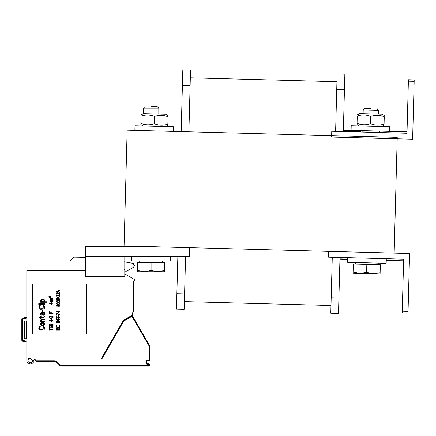 <?xml version="1.0" encoding="UTF-8"?>
<svg xmlns="http://www.w3.org/2000/svg" width="436" height="436" viewBox="0 0 436 436"><rect width="100%" height="100%" fill="white"/><g stroke="black" fill="none" stroke-linecap="round" stroke-linejoin="round"><path stroke-width="0.65" d="M394.155 253.109L397.229 137.367L127.159 130.19L124.086 245.937L394.155 253.109M124.075 269.77L124.849 269.808L124.849 271.159L124.849 269.808L124.849 271.159L126.778 271.159L133.53 267.263L134.495 265.589L132.904 263.333L124.075 261.78L124.075 256.303L124.075 268.652M151.09 246.651L85.483 246.651L85.483 276.37L124.075 276.37L124.075 256.303L124.075 261.78L124.075 256.303L124.075 261.78L132.904 263.333A1.929 1.929 -178.5 0 1 134.114 264.08L134.114 264.08A1.929 1.929 -178.5 0 0 132.904 263.333L134.495 265.235L132.904 263.333A1.929 1.929 -178.5 0 1 134.114 264.08L134.114 264.08A1.929 1.929 -178.5 0 0 132.904 263.333L134.495 265.235L132.904 263.333A1.929 1.929 -178.5 0 1 134.114 264.08L134.114 264.08M85.483 256.303L189.687 256.303L189.687 247.681M135.656 246.651L141.635 246.4M343.339 131.372L344.854 74.202L337.142 74L344.854 74.202L337.142 74L344.854 74.202L337.142 74L344.854 74.202L337.142 74L344.854 74.202L337.142 74L344.854 74.202L337.142 74L335.622 131.181M331.191 297.766L330.782 313.201L338.5 313.408L330.782 313.201L338.5 313.408L338.908 297.973L331.191 297.766L332.265 257.485M344.854 74.202L337.142 74M339.982 257.703L338.908 297.973M184.379 301.587L330.989 305.483M190.325 77.821L336.935 81.712L190.325 77.821M181.174 131.628L182.815 69.896L190.532 70.103L188.892 131.83M185.583 256.303L184.177 309.304L176.46 309.102L184.177 309.304L176.46 309.102L176.869 293.668L184.586 293.875M182.815 69.896L190.532 70.103M177.861 256.303L176.869 293.668M331.758 131.274L331.605 137.062L412.625 139.215L414.2 79.908L408.412 79.755L406.99 133.274L331.758 131.274L360.894 131.803M414.162 81.341L408.374 81.189M379.794 132.489L379.827 131.116L380.214 131.192L379.827 131.176M361.662 131.912L379.794 132.386M360.915 130.855L343.366 130.359M343.372 130.146L351.084 130.353L351.209 125.721L359.313 125.939L351.209 125.721L359.313 125.939L357.03 124.538M359.313 125.939L389.789 126.745L381.691 126.533L389.789 126.745L389.67 131.378L407.028 131.836M402.259 311.239L402.215 312.89L408.003 313.043L408.047 311.391L402.259 311.239L403.643 259.153L328.412 257.158L347.694 257.927M408.047 311.391L409.584 253.523L328.564 251.37L328.412 257.158M403.6 260.81L386.242 260.346M347.661 259.322L339.944 259.115M339.949 258.875L347.666 259.06M131.797 256.303L131.797 260.935L170.389 260.935L170.389 256.303L170.389 260.935M347.705 257.671L347.579 262.298L380.508 263.175L386.16 263.322L386.285 258.695L386.16 263.322M143.101 125.982L173.583 126.794L165.478 126.576L173.583 126.794L173.457 131.421L134.877 130.397L135.002 125.764L143.101 125.982L135.002 125.764L143.101 125.982L140.823 124.582M173.457 131.421L173.583 126.794L135.002 125.764M360.888 132.048L360.926 130.615M351.209 125.721L389.789 126.745L389.67 131.378L351.084 130.353M151.09 106.553L157.156 106.553L151.09 106.553M146.905 113.731L165.805 114.232L143.433 113.638L141.079 114.913L143.373 113.665L143.373 108.21L145.03 106.553L143.373 108.21L158.813 108.21L157.156 106.553L158.813 108.21L158.813 114.047L165.805 114.232L158.813 114.047L158.813 108.21M137.585 270.533L144.338 271.737L137.585 271.737L137.585 262.477L164.601 262.477L164.601 271.737L144.338 271.737L151.09 270.533L157.848 271.737L164.601 270.533L164.601 271.737M137.585 262.477L164.601 262.477L164.601 270.533M151.09 262.477L151.09 270.533M370.971 108.488L364.91 108.324L370.971 108.488M363.21 109.937L363.112 113.682L359.64 113.589L370.829 113.889L382.018 114.183L359.64 113.589L363.112 113.682L363.21 109.937L364.91 108.324L363.21 109.937L370.927 110.145L378.644 110.346L377.031 108.646L378.644 110.346L378.546 114.09L382.018 114.183L378.546 114.09L378.644 110.346M353.111 272.048L359.831 273.432L353.078 273.258L353.324 263.998L380.334 264.712L380.088 273.971L359.831 273.432L366.616 272.407L373.336 273.792L380.121 272.767M353.324 263.998L380.334 264.712M366.829 264.352L366.616 272.407M162.475 262.477L162.475 260.935L162.475 262.477M167.86 124.097C167.816 125.721 167.816 125.721 167.86 124.097C167.816 125.721 167.816 125.721 167.86 124.097C167.816 125.721 167.816 125.721 167.86 124.097C167.816 125.721 167.816 125.721 167.86 124.097L168.056 116.837C168.1 115.208 168.1 115.208 168.056 116.837C168.1 115.208 168.1 115.208 168.056 116.837C163.598 115.088 159.096 114.968 154.551 116.477C150.093 114.733 145.591 114.614 141.046 116.118C141.09 114.494 141.09 114.494 141.046 116.118C141.09 114.494 141.09 114.494 141.046 116.118C141.09 114.494 141.09 114.494 141.046 116.118C141.09 114.494 141.09 114.494 141.046 116.118L140.855 123.377C140.812 125.001 140.812 125.001 140.855 123.377C140.812 125.001 140.812 125.001 140.855 123.377C145.313 125.121 149.815 125.241 154.36 123.737C158.818 125.481 163.32 125.601 167.86 124.097M384.072 124.047C384.029 125.677 384.029 125.677 384.072 124.047C384.029 125.677 384.029 125.677 384.072 124.047L384.263 116.788C379.805 115.044 375.303 114.924 370.758 116.428C366.3 114.684 361.804 114.564 357.258 116.069C357.302 114.445 357.302 114.445 357.258 116.069C357.302 114.445 357.302 114.445 357.258 116.069C357.302 114.445 357.302 114.445 357.258 116.069C357.302 114.445 357.302 114.445 357.258 116.069L357.062 123.334C361.52 125.078 366.022 125.197 370.567 123.693C375.025 125.437 379.527 125.557 384.072 124.047C384.029 125.677 384.029 125.677 384.072 124.047C384.029 125.677 384.029 125.677 384.072 124.047M357.062 123.334C357.019 124.958 357.019 124.958 357.062 123.334C357.019 124.958 357.019 124.958 357.062 123.334C357.019 124.958 357.019 124.958 357.062 123.334C357.019 124.958 357.019 124.958 357.062 123.334M384.263 116.788C384.307 115.164 384.307 115.164 384.263 116.788C384.307 115.164 384.307 115.164 384.263 116.788C384.307 115.164 384.307 115.164 384.263 116.788C384.307 115.164 384.307 115.164 384.263 116.788M370.567 123.693L370.758 116.428M140.855 123.377C140.812 125.001 140.812 125.001 140.855 123.377C140.812 125.001 140.812 125.001 140.855 123.377M168.056 116.837C168.1 115.208 168.1 115.208 168.056 116.837C168.1 115.208 168.1 115.208 168.056 116.837M154.36 123.737L154.551 116.477M21.8 319.147A1.155 1.155 1.5 0 1 22.759 318.035A1.155 1.155 -178.5 0 0 21.8 319.147A1.155 1.155 1.5 0 1 22.759 318.035L26.809 317.321L22.759 318.035A1.155 1.155 -178.5 0 0 21.8 319.147A1.155 1.155 -178.5 0 1 22.759 318.035L26.819 317.321L22.759 318.035L26.819 317.321L22.759 318.035L26.809 317.321L22.759 318.035L22.89 318.798L26.819 318.106M70.043 260.935L73.837 257.142L70.043 260.935L73.837 257.142L70.043 260.935L73.837 257.142L70.043 260.935L73.837 257.142L70.043 260.935L73.837 257.142L85.483 257.344L73.837 257.142L85.483 257.344L73.837 257.142L85.483 257.344L73.837 257.142L85.483 257.344L73.837 257.142L85.483 257.344L73.837 257.142L70.043 260.935L70.043 270.582L26.819 270.582L85.483 270.582L26.819 270.582L26.819 360.894A5.401 5.401 -178.5 0 0 26.869 361.629C29.414 364.747 31.774 364.698 33.943 361.471M124.075 276.37L124.849 276.37L124.075 276.37L124.849 276.37L124.849 275.018L126.778 275.018L133.917 279.144A1.155 1.155 -178.5 0 1 134.495 280.174A1.155 1.155 -178.5 0 0 133.917 279.144A1.155 1.155 -178.5 0 1 133.34 281.302L133.34 311.876L133.34 310.312L131.988 315.353L123.519 320.242L101.501 358.387L102.166 358.387L101.501 358.387M54.691 361.504L54.217 361.471A3.859 3.859 1.5 0 1 56.947 362.605L59.318 364.976A3.859 3.859 -178.5 0 0 62.048 366.104L148.829 366.104A0.774 0.774 -178.5 0 0 149.603 365.33L149.603 364.561A0.774 0.774 -178.5 0 0 148.829 363.788A0.774 0.774 1.5 0 1 149.603 364.561L149.603 365.33A0.774 0.774 -178.5 0 0 149.603 365.33L149.603 364.561A0.774 0.774 -178.5 0 0 148.829 363.788L147.286 363.788L148.829 363.788A0.774 0.774 1.5 0 1 149.603 364.561A0.774 0.774 -178.5 0 0 148.829 363.788L147.286 363.788A0.774 0.774 1.5 0 1 146.512 363.014A0.774 0.774 -178.5 0 0 147.286 363.788L148.829 363.788L147.286 363.788A0.774 0.774 1.5 0 1 146.512 363.014L146.512 361.471L146.512 363.014A0.774 0.774 -178.5 0 0 147.286 363.788A0.774 0.774 1.5 0 1 146.512 363.014L146.512 361.471A0.774 0.774 1.5 0 1 146.512 361.449A0.774 0.774 -178.5 0 0 146.512 361.471L146.512 363.014L146.512 361.471A0.774 0.774 1.5 0 1 147.286 360.697L148.829 360.697A0.774 0.774 -178.5 0 0 149.603 359.929L149.603 346.68A3.859 3.859 -178.5 0 0 149.085 344.751A3.859 3.859 1.5 0 1 149.603 346.68A3.859 3.859 -178.5 0 0 149.085 344.751A3.859 3.859 1.5 0 1 149.603 346.68A3.859 3.859 -178.5 0 0 149.085 344.751L132.108 315.353A1.929 1.929 -178.5 0 0 132.026 315.217A1.929 1.929 1.5 0 1 132.108 315.353A1.929 1.929 -178.5 0 0 132.026 315.217A1.929 1.929 1.5 0 1 132.108 315.353L149.085 344.751L132.108 315.353A1.929 1.929 -178.5 0 0 132.026 315.217A1.929 1.929 1.5 0 1 132.108 315.353A1.929 1.929 -178.5 0 0 132.026 315.217A1.929 1.929 1.5 0 1 132.108 315.353L149.085 344.751L132.108 315.353A1.929 1.929 -178.5 0 0 132.026 315.217A1.929 1.929 1.5 0 1 132.108 315.353L132.588 316.176A0.774 0.774 -178.5 0 0 131.53 315.893L123.459 320.553A0.774 0.774 -178.5 0 0 123.175 320.836A0.774 0.774 1.5 0 1 123.459 320.553L131.53 315.893A0.774 0.774 1.5 0 1 131.71 315.817L131.716 315.817M27.975 360.016L27.975 360.894A4.246 4.246 1.5 0 0 28.013 361.471C29.991 362.992 31.572 362.992 32.755 361.471C31.572 362.992 29.991 362.992 28.013 361.471A4.246 4.246 1.5 0 1 27.975 360.894L27.975 360.016A0.774 0.774 1.5 0 1 28.362 359.346L28.362 358.387L30.782 358.387L31.196 359.509A4.246 4.246 1.5 0 1 32.755 361.471C31.572 362.992 29.991 362.992 28.013 361.471C29.991 362.992 31.572 362.992 32.755 361.471C31.572 362.992 29.991 362.992 28.013 361.471A4.246 4.246 1.5 0 1 27.975 360.894L27.975 360.016A0.774 0.774 1.5 0 1 27.975 359.994M33.97 361.449A5.401 5.401 -178.5 0 0 33.692 360.719A5.401 5.401 -178.5 0 1 33.97 361.449A5.401 5.401 -178.5 0 0 33.692 360.719A0.774 0.774 1.5 0 1 33.621 360.37A0.774 0.774 1.5 0 0 33.692 360.719A0.774 0.774 1.5 0 1 34.39 359.618L34.853 359.618A0.774 0.774 1.5 0 1 35.578 360.125L35.856 360.894L54.217 360.894A4.436 4.436 1.5 0 1 57.356 362.191L59.727 364.561A3.281 3.281 -178.5 0 0 62.048 365.526L148.829 365.526L148.829 364.365L147.286 364.365A1.352 1.352 1.5 0 1 145.935 363.014L145.935 361.471L145.935 363.014L145.935 361.471L145.935 363.014L146.512 363.014A0.774 0.774 -178.5 0 0 147.286 363.788L148.829 363.788A0.774 0.774 1.5 0 1 149.603 364.561L149.603 365.33L149.603 364.561L149.603 365.33L149.603 364.561L149.603 365.33L149.025 365.33M32.607 334.069L86.639 334.069L86.639 283.896L32.607 283.896L32.607 334.069L86.639 334.069L86.639 283.896M56.876 362.529L56.582 362.283M55.508 361.695L55.165 361.591M149.603 359.951A0.774 0.774 -178.5 0 0 149.603 359.929L149.603 346.68A3.859 3.859 -178.5 0 0 149.085 344.751L132.108 315.353A1.929 1.929 -178.5 0 0 132.026 315.217A1.929 1.929 1.5 0 1 132.108 315.353A1.929 1.929 -178.5 0 0 132.026 315.217A1.929 1.929 1.5 0 1 132.108 315.353L149.085 344.751L132.108 315.353A1.929 1.929 -178.5 0 0 132.026 315.217A1.929 1.929 1.5 0 1 132.108 315.353A1.929 1.929 -178.5 0 0 132.026 315.217A1.929 1.929 1.5 0 1 132.108 315.353L149.085 344.751A3.859 3.859 1.5 0 1 149.603 346.68A3.859 3.859 -178.5 0 0 149.085 344.751A3.859 3.859 1.5 0 1 149.603 346.68A3.859 3.859 -178.5 0 0 149.085 344.751L132.108 315.353A1.929 1.929 -178.5 0 0 132.026 315.217A1.929 1.929 1.5 0 1 132.108 315.353L132.588 316.176A0.774 0.774 -178.5 0 0 131.53 315.893L131.819 316.394L123.677 321.125L102.166 358.387M134.495 265.589L134.495 265.235L134.495 265.589M40.259 327.027L40.259 326.45L39.643 326.542L40.259 326.45L40.259 327.027L39.643 327.414L39.523 328.668M44.57 319.599L44.57 319.114L42.232 319.114L44.57 319.114L44.57 319.599L41.616 319.692L41.246 320.852L41.12 320.465M44.57 321.817L44.57 321.332L41.736 321.332L44.57 321.332L44.57 321.817L40.63 321.817L40.63 321.332L41.246 321.332L40.63 321.332M41.12 316.029L41.12 317.086L43.338 317.086L41.12 317.086L41.12 316.029L40.63 316.029L41.12 316.029M44.57 316.22L44.08 316.22L44.57 316.22L44.08 317.375L41.12 317.572L41.12 318.34L40.63 318.34L40.63 317.572L39.643 317.572L39.643 317.086L40.63 317.086L39.643 317.086M41.616 315.255L41.616 314.77L41.616 315.255L40.755 314.77L40.755 312.939M44.57 313.713L44.325 314.868L43.464 315.255L42.107 314.481L41.987 312.841L41.371 312.939L41.12 314.094M44.57 312.65L44.57 312.165L44.2 312.263L44.57 312.165L44.57 312.65L43.954 312.841M44.08 313.713L43.834 314.678L43.834 313.228L42.477 312.841L42.477 313.904M42.477 311.397L42.477 310.045L42.477 311.397L41.861 311.397L41.861 310.045L42.477 310.045L41.861 310.045M40.259 306.088L40.259 305.511L39.643 305.603L40.259 305.511L40.259 306.088L39.643 306.475L39.523 307.729M44.57 304.737L44.57 304.257L44.57 304.737L38.782 304.737L38.782 304.257L44.57 304.257L38.782 304.257M44.57 303.483L44.57 302.998L44.57 303.483L40.63 303.483L40.63 302.998L44.57 302.998L40.63 302.998M39.398 303.483L39.398 302.998L39.398 303.483L38.782 303.483L38.782 302.998L39.398 302.998L38.782 302.998M46.543 302.23L46.543 301.745L43.834 301.745L46.543 301.745L46.543 302.23L40.63 302.23L40.63 301.745L41.371 301.745L40.63 301.745M53.061 329.436L53.061 329.147L53.061 329.436L49.611 329.436L49.611 330.21L49.203 330.21L49.203 328.379L49.611 328.379L49.611 329.147L53.061 329.147L49.611 329.147L49.611 328.379L49.203 328.379M50.107 326.64L49.857 326.401L50.107 326.64L49.693 327.218M53.061 324.471L53.061 324.084L50.761 324.951L53.061 324.084L53.061 324.471L51.176 325.191L51.748 325.529L51.176 325.191M53.061 325.817L53.061 325.529L51.748 325.529L53.061 325.529L53.061 325.817L49.203 325.817L49.203 325.529L51.088 325.529L49.203 325.529M53.061 320.226L51.421 319.452L51.911 319.452L51.911 319.937L53.061 319.937L53.061 320.226L51.911 320.226L51.911 321.381L51.421 321.381L49.203 320.226L49.203 319.937L51.421 319.937L49.203 319.937M51.421 320.226L51.421 321.043L51.421 320.226L49.857 320.226L51.421 321.043L49.857 320.226M53.061 317.909L53.061 316.171L52.652 316.171L53.061 316.171L53.061 317.909L50.271 316.46L49.611 317.136M50.107 317.86L49.284 317.424L49.284 316.607M53.061 313.468L53.061 313.179L51.257 313.179L51.257 311.925L50.761 311.925L51.257 311.925L51.257 313.179L53.061 313.179L53.061 313.468L49.203 313.468L49.203 311.735L49.693 311.735L49.693 313.179L50.761 313.179L49.693 313.179L49.693 311.735L49.203 311.735M53.061 303.243L51.421 302.47L51.911 302.47L51.911 302.955L53.061 302.955L53.061 303.243L51.911 303.243L51.911 304.399L51.421 304.399L49.203 303.243L49.203 302.955L51.421 302.955L49.203 302.955M51.421 303.243L51.421 304.061L51.421 303.243L49.857 303.243L51.421 304.061L49.857 303.243M53.061 301.314L51.088 301.069L53.061 301.314L50.761 301.603M53.061 300.54L51.088 300.3L53.061 300.54L51.088 300.54L50.761 300.878M53.061 302.083L50.434 301.843M53.061 299.14L51.088 298.9L53.061 299.14L50.761 299.428M53.061 298.371L51.088 298.126L53.061 298.371L51.088 298.371L50.761 298.709M53.061 299.913L50.434 299.674M60.01 330.21L60.01 329.921L60.01 330.21L56.151 330.21L56.151 329.921L60.01 329.921L56.151 329.921M58.201 327.992L58.201 329.245L59.514 329.245L58.201 329.245L58.201 327.992L57.71 327.992L58.201 327.992M56.642 327.796L56.642 329.245L57.71 329.245L56.642 329.245L56.642 327.796L56.151 327.796L56.642 327.796M60.01 329.534L60.01 327.796L59.514 327.796L60.01 327.796L60.01 329.534L56.151 329.534L56.151 327.796M57.132 325.817L56.724 325.578L57.132 325.817L56.642 326.64M59.596 321.817L59.514 322.248L59.351 321.528L58.201 321.332M58.201 321.817L58.119 322.297L57.955 321.528L57.051 321.43L56.56 322.155M60.01 319.55L58.364 318.776L58.86 318.776L58.86 319.261L60.01 319.261L60.01 319.55L58.86 319.55L58.86 320.705L58.364 320.705L56.151 319.55L56.151 319.261L58.364 319.261L56.151 319.261M58.364 319.55L58.364 320.367L58.364 319.55L56.805 319.55L58.364 320.367L56.805 319.55M60.01 317.909L56.56 316.656L60.01 317.909L56.56 316.945L56.56 318.389L56.151 318.389L56.151 316.656L56.56 316.656L56.151 316.656M58.615 316.269L58.615 315.593L58.615 316.269L58.201 316.269L58.201 315.593L58.615 315.593L58.201 315.593M60.01 314.727L60.01 314.432L56.56 313.468L60.01 314.432L60.01 314.727L56.56 313.757L56.56 315.206L56.151 315.206L56.151 313.468L56.56 313.468L56.151 313.468M58.615 313.086L58.615 312.41L58.615 313.086L58.201 313.086L58.201 312.41L58.615 312.41L58.201 312.41M60.01 311.735L60.01 311.446L56.151 311.446L60.01 311.446L60.01 311.735L56.805 311.735L57.383 312.023L56.805 311.735M60.01 299.287L60.01 298.9L56.151 298.126L60.01 298.9L60.01 299.287L56.151 300.061L56.151 299.766L59.514 299.091L56.151 299.766M57.051 296.535L56.233 296.104L56.233 295.33M59.596 295.859L59.105 295.09L58.451 295.183L58.201 295.815L57.051 295.139L56.56 295.815M60.01 294.464L60.01 292.725L59.596 292.725L60.01 292.725L60.01 294.464L57.22 293.014L56.56 293.69M57.051 294.414L56.233 293.978L56.233 293.161M60.01 292.338L60.01 292.049L60.01 292.338L56.151 291.57L56.151 291.183L60.01 290.409L59.024 290.894L59.024 291.858L60.01 292.049L59.024 291.858M58.697 290.937L58.697 291.809L58.697 290.937L56.478 291.373L58.697 291.809L56.478 291.373M50.745 297.407L50.745 296.535L50.745 297.407L49.35 296.682L49.023 297.02M49.268 297.379L48.859 296.752M26.819 341.982L22.759 341.268A1.155 1.155 1.5 0 1 21.8 340.124L21.8 319.174A1.155 1.155 1.5 0 1 22.759 318.035A1.155 1.155 -90 0 0 21.963 318.58A1.155 1.155 -90 0 1 22.759 318.035L26.819 317.321M132.92 311.876L133.34 311.876L133.34 310.312M126.778 275.018L133.917 279.144L126.108 274.631L124.849 274.631L124.849 275.018L126.778 275.018M28.362 359.346L28.362 358.387L28.362 359.346M36.068 361.471L54.217 361.471L36.068 361.471L35.856 360.894M57.977 363.629L56.62 362.311M57.356 362.191L56.947 362.605L57.955 363.613L56.451 362.185M56.222 362.033L55.917 361.864M55.639 361.744L55.034 361.558M62.048 365.526L62.048 366.104L148.829 366.104L148.829 365.526M146.512 361.449A0.774 0.774 1.5 0 0 146.512 361.471L145.935 361.471L145.935 363.014L145.935 361.471A1.352 1.352 1.5 0 1 147.286 360.12L149.025 359.929L149.025 346.68L149.025 359.929L149.025 346.68L149.603 346.68L149.603 359.929L149.603 346.68A3.859 3.859 -178.5 0 0 149.085 344.751A3.859 3.859 1.5 0 1 149.603 346.68A3.859 3.859 -178.5 0 0 149.085 344.751L132.108 315.353A1.929 1.929 -178.5 0 0 132.026 315.217A1.929 1.929 1.5 0 1 132.108 315.353L149.085 344.751L132.108 315.353A1.929 1.929 -178.5 0 0 132.026 315.217A1.929 1.929 1.5 0 1 132.108 315.353A1.929 1.929 -178.5 0 0 132.026 315.217A1.929 1.929 1.5 0 1 132.108 315.353L149.085 344.751L132.108 315.353L149.085 344.751L132.108 315.353L132.588 316.176L131.819 316.394M149.025 358.387L149.025 359.929L149.603 359.929L149.603 346.68A3.859 3.859 -178.5 0 0 149.085 344.751A3.859 3.859 -178.5 0 1 149.603 346.68A3.859 3.859 -178.5 0 0 149.085 344.751A3.859 3.859 -178.5 0 1 149.603 346.68A3.859 3.859 -178.5 0 0 149.085 344.751A3.859 3.859 -178.5 0 1 149.603 346.68A3.859 3.859 -178.5 0 0 149.085 344.751L132.108 315.353A1.929 1.929 -178.5 0 0 132.026 315.217A1.929 1.929 1.5 0 1 132.108 315.353A1.929 1.929 -178.5 0 0 132.026 315.217L132.108 315.353A1.929 1.929 -178.5 0 0 132.026 315.217L149.085 344.751L132.108 315.353A1.929 1.929 -178.5 0 0 132.026 315.217L132.108 315.353A1.929 1.929 -178.5 0 0 132.026 315.217A1.929 1.929 -178.5 0 1 132.108 315.353L131.607 315.642A1.352 1.352 -178.5 0 0 131.579 315.588A1.352 1.352 1.5 0 1 131.607 315.642L131.71 315.817M43.709 326.542L43.093 326.45L44.2 326.929L43.709 326.542M44.45 327.316L44.57 327.796L44.45 327.316M39.153 326.929L39.643 326.542L39.153 326.929M39.889 329.344L40.259 329.534L39.889 329.344M40.755 329.632L42.603 329.632L40.755 329.632M43.093 329.534L42.603 329.632L43.093 329.534M43.709 329.055L43.834 328.668L43.709 329.055M40.755 323.359L40.63 323.746L40.755 323.359M41.12 322.972L41.491 322.782L41.12 322.972M41.861 322.684L42.352 322.586L41.861 322.684M42.848 322.586L43.709 322.782L42.848 322.586M44.08 322.972L43.709 322.782L44.08 322.972M44.45 323.359L44.57 323.746L44.45 323.359M40.755 319.79L41 319.501L40.755 319.79M41.246 319.305L41.616 319.212L41.246 319.305M42.232 319.114L41.616 319.212L42.232 319.114M41.491 321.141L41.246 320.852L41.491 321.141M43.709 316.994L43.954 316.7L43.709 316.994M44.45 313.228L44.2 312.939L44.45 313.228M41.246 312.454L41.616 312.361L41.246 312.454M43.584 312.361L41.616 312.361L43.584 312.361M43.709 305.603L43.093 305.511L44.2 305.99L43.709 305.603M44.45 306.377L44.57 306.862L44.45 306.377M39.153 305.99L39.643 305.603L39.153 305.99M39.889 308.405L40.259 308.595L39.889 308.405M40.755 308.693L42.603 308.693L40.755 308.693M43.093 308.595L42.603 308.693L43.093 308.595M43.709 308.116L43.834 307.729L43.709 308.116M40.755 299.913L40.63 300.3L40.755 299.913M41.371 299.336L41 299.625L41.371 299.336M42.107 299.14L43.093 299.14L42.107 299.14M43.584 299.238L44.2 299.625L43.584 299.238M44.45 299.913L44.57 300.3L44.45 299.913M51.421 326.302L51.088 326.493L51.421 326.302M52.157 326.204L51.748 326.204L52.157 326.204M52.816 326.493L52.489 326.302L52.816 326.493M53.061 326.929L52.734 327.796L51.993 327.992L51.993 327.703M49.857 326.401L49.53 326.542L49.857 326.401M50.761 324.951L49.203 324.084L50.761 324.951M50.189 318.296L52.238 318.923L50.189 318.296M49.775 316.22L49.448 316.411L49.775 316.22M50.271 316.171L50.598 316.22L50.271 316.171M50.843 316.318L52.652 317.522L50.843 316.318M51.088 300.3L50.68 300.393L51.088 300.3M51.088 298.126L50.68 298.224L51.088 298.126M59.432 325.578L59.024 325.529L59.432 325.578M56.724 325.578L56.397 325.774L56.724 325.578M57.465 327.12L58.697 327.12L57.465 327.12M59.024 327.076L58.697 327.12L59.024 327.076M58.615 321.866L58.282 322.586L57.547 322.831L56.478 322.586L56.151 321.866M56.478 321.381L56.805 321.239L56.478 321.381M57.22 321.141L57.792 321.092L57.22 321.141M58.364 321.092L58.942 321.141L58.364 321.092M59.351 321.239L58.942 321.141L59.351 321.239M56.724 304.835L57.132 304.737L56.724 304.835M57.383 304.737L57.71 304.835L57.383 304.737M58.778 304.688L58.364 304.786L58.778 304.688M59.432 304.786L59.024 304.688L59.432 304.786M57.051 302.666L56.724 302.758L57.051 302.666M57.71 302.568L58.451 302.568L57.71 302.568M58.86 302.617L58.451 302.568L58.86 302.617M59.432 302.758L59.105 302.666L59.432 302.758M57.051 300.54L56.724 300.638L57.051 300.54M57.71 300.442L58.451 300.442L57.71 300.442M58.86 300.491L58.451 300.442L58.86 300.491M59.432 300.638L59.105 300.54L59.432 300.638M57.132 296.971L59.187 297.597L57.132 296.971M59.596 294.992L56.397 295.139L59.596 294.992M56.724 292.774L56.397 292.965L56.724 292.774M57.22 292.725L57.547 292.774L57.22 292.725M57.792 292.872L59.596 294.077L57.792 292.872M60.01 290.698L60.01 290.409L56.151 291.183M49.639 296.611L50.543 297.21L49.639 296.611M44.08 324.324L42.848 325.191L41.246 324.711L41.12 324.324L42.352 325.191L43.954 324.711L43.954 323.55L42.848 323.071L41.491 323.359L41.12 324.324M43.338 314.77L42.968 314.678L43.338 314.77M43.584 301.554L41.987 301.745L41.246 300.878L41.987 301.745L43.584 301.554M43.954 300.878L43.834 300.104L42.968 299.625L41.491 299.913L41.246 300.878M59.596 305.652L59.024 306.186L58.282 305.849L58.778 306.186L59.514 305.849L59.514 305.271L59.024 304.933L58.201 305.652M57.874 305.652L57.301 304.977L56.56 305.652M57.792 304.061L56.56 303.434L57.792 304.061M58.86 304.012L59.351 303.821L58.86 304.012M57.792 301.941L56.56 301.314L57.792 301.941M58.86 301.892L59.351 301.696L58.86 301.892M43.834 328.668L43.709 327.414L43.093 327.027L43.093 326.45M44.57 327.796L44.45 329.147L43.709 329.921L40.755 330.21L39.153 329.534L38.782 328.668L38.908 327.316M44.57 323.746L44.325 325.098L42.848 325.676L40.875 325.098L40.63 323.746M41.246 321.332L40.63 320.079M43.954 316.7L44.08 316.22M40.63 317.086L40.63 316.029M40.63 318.34L40.63 317.572M41.987 313.904L41.987 312.841M43.834 307.729L43.709 306.475L43.093 306.088L43.093 305.511M44.57 306.862L44.45 308.214L43.709 308.982L40.755 309.271L39.643 308.982L38.908 308.214L38.908 306.377M44.57 300.3L44.45 301.265L43.834 301.745M41.371 301.745L40.755 301.265L40.63 300.3M52.571 327.316L52.489 326.738L51.83 326.493L51.088 327.605L50.107 327.845L49.448 327.605L49.203 326.978M50.843 327.218L50.843 326.929M51.088 325.529L49.203 324.471L49.203 324.084M51.421 319.937L51.421 319.452M52.238 318.923L50.026 318.438M52.652 317.522L52.652 316.171M50.761 313.179L50.761 311.925M51.421 302.955L51.421 302.47M50.761 301.118L50.434 300.638M50.68 301.843L50.434 301.407M50.761 298.949L50.434 298.464M50.68 299.674L50.434 299.238M59.514 329.245L59.514 327.796M57.71 329.245L57.71 327.992M59.514 326.64L59.024 325.529M60.01 326.204L59.765 327.076L58.697 327.414L56.724 327.267L56.151 326.204M60.01 321.866L59.683 322.542L59.105 322.493M58.364 319.261L58.364 318.776M57.383 312.023L56.724 312.023L56.151 311.446M60.01 305.413L59.928 305.941L59.024 306.426L58.037 306.039L56.724 306.279L56.151 305.462M60.01 303.434L59.432 304.11L57.71 304.301L56.478 303.968L56.233 303.145M59.596 303.434L58.364 302.807L57.301 302.857L56.56 303.434M60.01 301.314L59.432 301.99L57.71 302.181L56.478 301.843L56.233 301.025M59.596 301.314L58.364 300.687L57.301 300.731L56.56 301.314M59.514 299.091L56.151 298.42L56.151 298.126M59.187 297.597L56.969 297.118M60.01 295.521L59.765 296.295L59.105 296.344M59.596 294.077L59.596 292.725M50.543 297.21L50.543 296.535M21.871 340.527L22.885 340.527A0.387 0.387 1.5 0 1 22.574 340.124L22.574 319.174A0.387 0.387 1.5 0 1 22.89 318.798M22.618 341.23A1.155 1.155 -90 0 1 22.247 341.039M24.116 338.701L26.819 338.701L24.116 338.701L24.116 320.945L26.819 320.945M22.574 340.124L21.8 340.124L21.8 319.174L21.8 319.893L21.8 319.174L22.574 319.174M28.013 361.471C29.991 362.992 31.572 362.992 32.755 361.471M146.512 361.471L146.512 363.014M344.445 89.636L336.728 89.429M182.406 85.331L190.123 85.532M147.286 363.788L147.286 364.365M149.025 346.68A3.281 3.281 -178.5 0 0 148.583 345.04L149.085 344.751L132.588 316.176M132.108 315.353L149.085 344.751L132.026 315.217M22.759 341.268L22.89 340.505L26.819 341.197M149.085 344.751L148.583 345.04L132.086 316.465M56.947 362.605L59.318 364.976L59.727 364.561M147.286 360.12L147.286 360.697L147.286 360.12M148.829 364.365L148.829 363.788M149.025 364.561L149.603 364.561L149.603 365.33M148.829 360.12L148.829 360.697M123.748 321.054L123.459 320.553A0.774 0.774 -178.5 0 0 123.175 320.836L123.677 321.125M54.217 360.894L54.217 361.471M26.236 320.945L26.236 338.701M24.694 320.945L24.694 338.701M139.705 262.477L139.705 260.935M378.208 264.657L378.252 263.115L378.208 264.657M355.449 264.053L355.487 262.51L355.449 264.053M165.805 114.232L168.089 115.627L165.805 114.232M381.691 126.533L384.04 125.257M359.64 113.589L357.291 114.864L359.64 113.589M382.018 114.183L384.296 115.584L382.018 114.183M165.478 126.576L167.833 125.301"/></g></svg>
